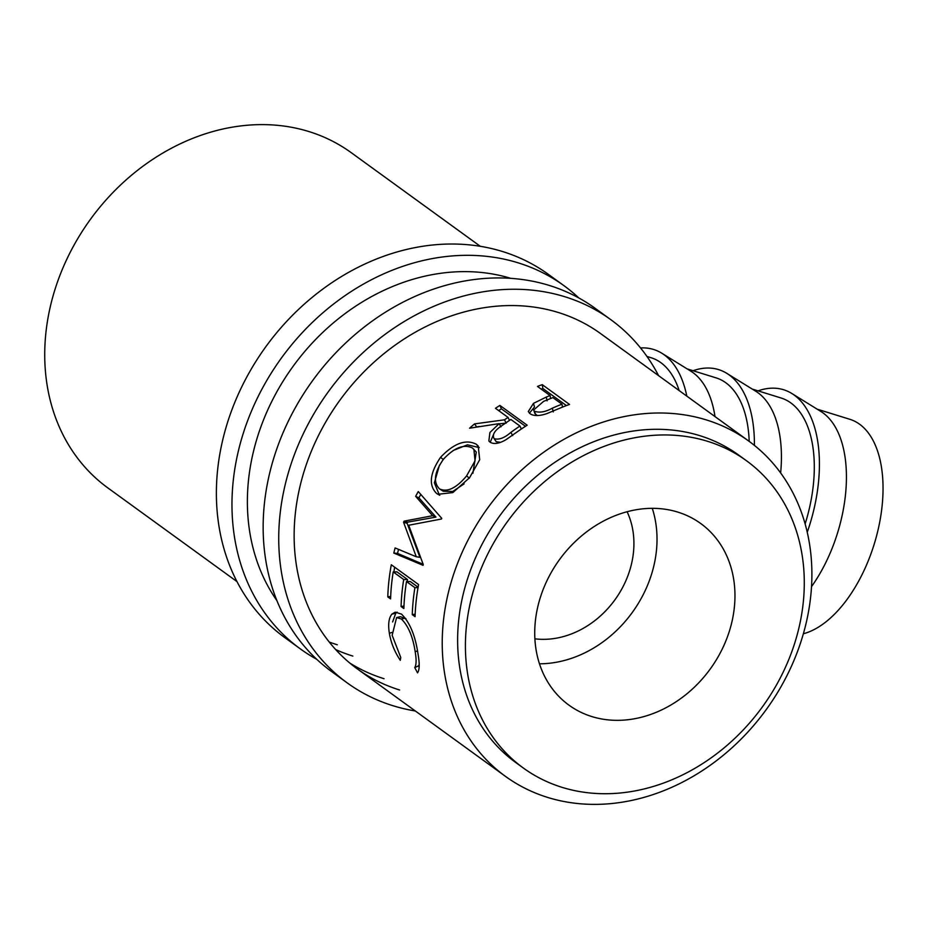 <?xml version="1.0" encoding="UTF-8"?>
<svg xmlns="http://www.w3.org/2000/svg" width="929" height="929" viewBox="0 0 929 929"><rect width="100%" height="100%" fill="white"/><g stroke="black" fill="none" stroke-linecap="round" stroke-linejoin="round"><path stroke-width="1.39" d="M658.591 375.653A224.4 186.241 126 0 0 610.748 319.622L595.152 308.312A224.4 186.241 126 0 0 549.341 285.458A224.4 186.241 126 0 0 296.026 406.472A224.4 186.241 126 0 0 331.618 671.574L347.202 682.885A224.4 186.241 126 0 0 393.013 705.738A224.4 186.241 126 0 0 415.321 710.975M610.748 319.622A224.4 186.241 126 0 0 564.937 296.769A224.4 186.241 126 0 0 311.61 417.771A224.4 186.241 126 0 0 347.202 682.885M748.693 441.02A207.132 171.911 126 0 0 706.4 419.931A207.132 171.911 126 0 0 472.571 531.632A207.132 171.911 126 0 0 505.422 776.342A207.132 171.911 126 0 0 547.715 797.442A207.132 171.911 126 0 0 781.544 685.741A207.132 171.911 126 0 0 748.693 441.02L600.61 333.592A207.132 171.911 126 0 0 558.317 312.492A207.132 171.911 126 0 0 324.488 424.193A207.132 171.911 126 0 0 357.34 668.915A207.132 171.911 126 0 0 399.633 690.003M349.734 662.992A207.132 171.911 126 0 0 384.037 678.704M578.86 297.977A224.4 186.241 126 0 0 563.984 285.691L548.4 274.38A224.4 186.241 126 0 0 502.577 251.538A224.4 186.241 126 0 0 249.262 372.541A224.4 186.241 126 0 0 284.855 637.654L300.439 648.965A224.4 186.241 126 0 0 316.731 659.3M563.984 285.691A224.4 186.241 126 0 0 518.173 262.837A224.4 186.241 126 0 0 264.846 383.851A224.4 186.241 126 0 0 300.439 648.965M510.811 278.34A207.132 171.911 126 0 0 293.053 366.374A207.132 171.911 126 0 0 276.947 600.691M335.683 649.568A207.132 171.911 126 0 0 352.869 656.083M329.249 642.032A207.132 171.911 126 0 0 337.273 644.772M534.895 638.815A86.304 71.626 126 0 0 614.893 599.855A86.304 71.626 126 0 0 627.098 511.728M811.505 586.64A112.2 60.246 -72.8 0 0 822.989 412.882A112.2 60.246 -72.8 0 0 820.818 411.431L791.822 393.49A120.828 64.879 107.2 0 1 794.167 395.057A120.828 64.879 107.2 0 1 807.231 532.294M803.353 633.764A112.2 60.246 -72.8 0 0 876.372 536.625A112.2 60.246 -72.8 0 0 859.592 424.216A112.2 60.246 -72.8 0 0 849.814 419.281L817.195 409.178M758.076 390.865A120.828 64.879 107.2 0 1 791.822 393.49M780.639 472.977A112.2 60.246 -72.8 0 0 757.983 392.746A112.2 60.246 -72.8 0 0 755.811 391.283L726.815 373.353A120.828 64.879 107.2 0 1 729.149 374.921A120.828 64.879 107.2 0 1 754.406 445.386M752.176 389.042L781.08 397.995A112.2 60.246 107.2 0 1 790.858 402.931A112.2 60.246 107.2 0 1 805.118 523.968M693.069 370.729A120.828 64.879 107.2 0 1 726.815 373.353M714.993 416.575A112.2 60.246 -72.8 0 0 692.964 372.599A112.2 60.246 -72.8 0 0 690.793 371.147L661.796 353.217A120.828 64.879 107.2 0 1 664.142 354.785A120.828 64.879 107.2 0 1 686.81 396.126M687.17 368.906L716.062 377.859A112.2 60.246 107.2 0 1 725.839 382.783A112.2 60.246 107.2 0 1 749.204 441.391M640.545 347.957A120.828 64.879 107.2 0 1 661.796 353.217M646.944 356.446L651.055 357.711A112.2 60.246 107.2 0 1 660.833 362.647A112.2 60.246 107.2 0 1 679.18 390.598M677.833 512.1A112.2 93.121 -54 0 1 700.733 523.526A112.2 93.121 -54 0 1 718.535 656.071A112.2 93.121 -54 0 1 591.878 716.584A112.2 93.121 -54 0 1 568.966 705.157A112.2 93.121 -54 0 1 551.164 572.601A112.2 93.121 -54 0 1 677.833 512.1M652.274 508.326A112.2 93.121 -54 0 1 539.482 663.805M746.347 460.645L738.555 454.989A189.876 157.593 126 0 0 699.792 435.655A189.876 157.593 126 0 0 485.437 538.054A189.876 157.593 126 0 0 515.56 762.372L523.352 768.028A189.876 157.593 126 0 0 562.115 787.362A189.876 157.593 126 0 0 776.47 684.975A189.876 157.593 126 0 0 746.347 460.645A189.876 157.593 126 0 0 707.584 441.31A189.876 157.593 126 0 0 493.229 543.709A189.876 157.593 126 0 0 523.352 768.028M417.539 672.84L414.752 667.614C416.389 664.955 416.529 659.66 415.182 651.717C412.894 636.737 408.296 625.832 401.374 618.993L396.602 617.553L392.154 635.308L400.759 657.465L400.294 660.322C394.674 651.926 391.028 642.926 389.356 633.311C387.939 624.323 388.786 617.936 391.899 614.139L395.197 612.153L401.479 614.104C409.828 622.384 415.344 635.703 418.027 654.051C419.734 663.759 419.571 670.018 417.539 672.84M412.267 614.626A207.132 171.911 126 0 1 414.903 587.651L406.507 581.554A207.132 171.911 126 0 0 403.871 608.541L401.073 606.509A207.132 171.911 126 0 1 403.709 579.522L393.211 571.916A207.132 171.911 126 0 0 390.586 598.903L387.788 596.871A207.132 171.911 126 0 1 391.306 564.762L418.584 584.55A207.132 171.911 126 0 0 415.066 616.659L412.267 614.626L415.158 614.197M404.022 521.169A207.132 171.911 126 0 0 403.581 522.295L416.262 556.761L395.115 547.947A207.132 171.911 126 0 0 393.815 553.069L423.055 565.32A207.132 171.911 126 0 1 423.264 564.577L408.714 525.245L441.391 519.021A207.132 171.911 126 0 1 441.751 518.336L418.282 491.569A207.132 171.911 126 0 0 415.646 496.33L432.659 515.7L404.022 521.169L407.541 522.168L435.98 517.105L432.659 515.7M469.575 477.703L452.853 492.591L437.907 494.274L436.653 493.496C428.443 485.379 429.755 473.302 440.59 457.277C454.026 443.226 465.917 438.883 476.298 444.248L478.226 446.059L479.689 459.762L469.575 477.703M504.493 419.815A207.132 171.911 126 0 1 508.047 417.411L495.459 408.284A207.132 171.911 126 0 1 499.883 405.416L527.161 425.203A207.132 171.911 126 0 0 517.372 431.741L506.259 439.522C499.349 443.656 493.973 444.55 490.117 442.192L488.851 440.961L489.931 432.484L499.152 423.624L469.563 428.211A207.132 171.911 126 0 1 474.58 423.879L504.493 419.815L506.177 423.125M546.287 397.066A207.132 171.911 126 0 1 550.073 395.557L537.485 386.429A207.132 171.911 126 0 1 542.246 384.652L569.523 404.44A207.132 171.911 126 0 0 559.142 408.481L546.856 413.614C539.424 416.134 533.85 416.192 530.134 413.777L528.299 411.547L533.443 403.383L546.287 397.066L547.1 400.84M480.281 246.29L351.208 152.658A207.132 171.911 126 0 0 308.916 131.558A207.132 171.911 126 0 0 75.075 243.259A207.132 171.911 126 0 0 107.938 487.98L237.011 581.612M414.752 667.614L418.468 665.872L419.176 664.549M415.182 651.717L417.493 650.904M405.996 618.76L400.376 616.693L396.602 617.553M401.374 618.993L405.218 618.157M389.356 633.311L391.771 632.452M392.619 621.942L395.742 613.268L397.124 612.118M391.899 614.139L395.742 613.268M419.165 667.185L418.468 665.872M414.903 587.651L418.038 587.627M418.108 587.209L410.293 581.542L406.507 581.554M401.073 606.509L403.964 606.08M403.709 579.522L407.506 579.51A202.824 168.335 126 0 0 407.181 581.554M407.506 579.51L397.008 571.904L393.211 571.916M387.788 596.871L390.679 596.43M394.662 567.189A202.824 168.335 126 0 0 393.896 571.916M407.541 522.168A202.824 168.335 126 0 0 407.099 523.271L403.581 522.295M407.099 523.271L419.931 557.319L416.262 556.761M398.553 549.387A202.824 168.335 126 0 0 397.531 553.405L393.815 553.069M423.148 564.286L397.531 553.405M420.791 494.437A202.824 168.335 126 0 0 418.921 497.851L415.646 496.33M435.98 517.105L418.921 497.851M436.653 493.496L439.765 495.273M439.347 494.936L434.377 482.848L439.475 465.115M440.59 457.277L443.33 459.6M453.073 450.542L467.473 444.817L479.271 447.604M476.298 444.248L478.586 447.058M472.896 473.291L476.287 452.086L472.455 448.022C464.035 443.841 454.397 447.546 443.528 459.135C434.307 472.304 432.984 482.232 439.556 488.921L443.272 491.232L452.725 491.476L464.094 483.87M442.61 490.791L443.272 491.232M469.342 478.203L466.613 475.88L475.056 460.819L473.895 449.322M439.556 488.921C447.325 492.509 456.348 488.166 466.613 475.88M490.222 442.262L494.391 432.473M499.152 423.624L500.952 426.841M474.58 423.879L476.623 426.91A202.824 168.335 126 0 0 476.577 426.957M476.623 426.91L479.364 426.481M499.279 423.845L505.306 423.206M508.047 417.411L509.464 420.361M499.883 405.416L501.393 408.83A202.824 168.335 126 0 0 498.652 410.595M501.393 408.83L525.466 426.283M521.355 428.989L519.938 426.039L510.845 419.443L501.95 425.598C494.518 430.499 491.929 434.877 494.182 438.709L496.237 441.728L500.568 442.332M519.938 426.039A207.132 171.911 126 0 0 510.869 432.38C504.552 437.919 498.989 440.032 494.182 438.709L496.237 441.728M529.414 413.173L534.396 407.123M533.443 403.383L534.523 407.03M550.073 395.557L550.63 398.46M542.246 384.652L542.873 388.496A202.824 168.335 126 0 0 541.177 389.112M542.873 388.496L566.423 405.578M562.521 407.099L561.964 404.185L552.871 397.589L543.593 401.374L533.687 409.991L534.872 413.556L537.345 415.565M533.687 409.991L535.905 414.868M561.964 404.185A207.132 171.911 126 0 0 552.337 408.191L553.266 411.919M534.698 411.28C539.563 412.987 545.451 411.965 552.337 408.191M510.869 432.38L512.669 435.596M357.34 668.915L505.422 776.342"/></g></svg>
